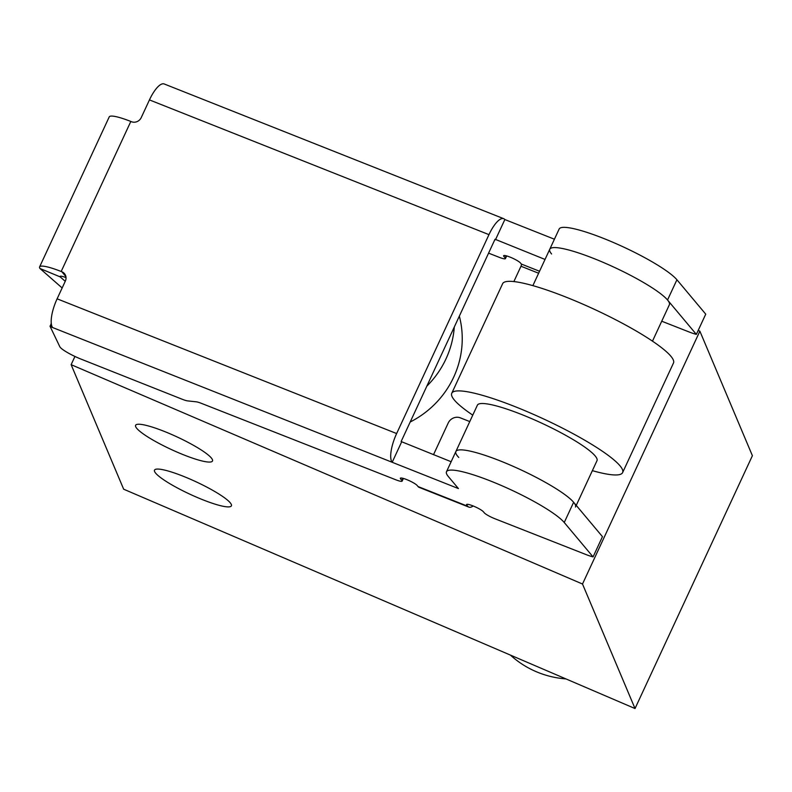 <?xml version="1.0" encoding="UTF-8"?>
<svg xmlns="http://www.w3.org/2000/svg" width="792" height="792" viewBox="0 0 792 792"><rect width="100%" height="100%" fill="white"/><g stroke="black" fill="none" stroke-linecap="round" stroke-linejoin="round"><path stroke-width="1.19" d="M212.395 459.598A42.382 6.92 24.9 0 1 212.494 460.993A42.382 6.92 24.9 0 1 174.557 450.995A42.382 6.92 24.9 0 1 135.689 426.7A42.382 6.92 24.9 0 1 135.6 425.304A42.382 6.92 24.9 0 1 173.527 435.313A42.382 6.92 24.9 0 1 212.395 459.598M231.304 504.435A42.382 6.92 24.9 0 1 231.403 505.831A42.382 6.92 24.9 0 1 193.466 495.822A42.382 6.92 24.9 0 1 154.598 471.527A42.382 6.92 24.9 0 1 154.509 470.131A42.382 6.92 24.9 0 1 192.436 480.14A42.382 6.92 24.9 0 1 231.304 504.435M410.197 421.997A94.189 91.456 -22.9 0 0 459.35 316.107M454.291 326.997A94.189 91.456 157.1 0 1 426.838 386.149M510.434 655.103A94.189 91.456 -22.9 0 0 536.065 671.616A94.189 91.456 -22.9 0 0 565.973 678.922M635.026 708.543L582.506 584.021L71.131 364.667L123.661 489.199L635.026 708.543L752.4 455.697L699.871 331.165L582.506 584.021M71.131 364.667L74.943 356.45M698.188 330.432L699.871 331.165M451.133 461.726L401.128 441.53L495.03 239.243L545.035 259.439M401.564 442.055L392.179 462.28L458.429 488.575L448.312 476.507A65.934 10.771 24.9 0 1 446.48 471.755A65.934 10.771 24.9 0 1 500.782 485.248A65.934 10.771 24.9 0 1 564.25 522.512L593.069 556.895L602.455 536.659L573.636 502.286A65.934 10.771 -155.1 0 0 510.167 465.023A65.934 10.771 -155.1 0 0 455.865 451.529A65.934 10.771 24.9 0 1 508.345 464.241A65.934 10.771 24.9 0 1 572.596 501.128A65.934 10.771 24.9 0 1 575.477 507.048M51.252 323.334L50.163 326.561L392.179 462.28A24.493 7.95 -68.4 0 1 396.634 433.551L57.113 298.822L65.33 281.12A7.534 7.019 -40 0 0 64.479 273.646A7.534 7.019 -40 0 0 61.835 271.745L65.894 276.586M66.023 277.606A9.415 1.534 -155.1 0 0 60.103 276.428A9.415 1.534 -155.1 0 0 60.202 276.893L39.947 268.488L62.152 287.971M39.947 268.488A32.026 5.227 24.9 0 1 39.6 266.914A32.026 5.227 24.9 0 1 61.172 271.488L130.819 121.453L131.472 121.721A7.534 7.019 -40 0 0 141.233 117.602L149.45 99.911L488.971 234.64A24.493 7.95 -68.4 0 1 503.712 218.691A24.493 7.95 -68.4 0 1 504.851 219.542L495.465 239.768M488.575 253.143L499.227 257.321A9.415 1.534 -155.1 0 0 505.425 258.608A9.415 1.534 -155.1 0 0 505.167 257.935L503.89 256.41A9.415 1.534 24.9 0 1 503.623 255.727A9.415 1.534 24.9 0 1 511.384 257.657A9.415 1.534 24.9 0 1 520.453 262.984L521.324 264.033A1.881 0.614 -68.4 0 1 520.987 266.241L513.869 281.576M661.736 321.215L688.951 331.907A18.84 3.079 -155.1 0 0 696.356 334.382L667.537 300A65.934 10.771 -155.1 0 0 604.068 262.746A65.934 10.771 -155.1 0 0 549.767 249.242A65.934 10.771 -155.1 0 0 551.598 253.994M396.634 433.551L488.971 234.64M593.069 556.895A18.84 3.079 24.9 0 1 585.664 554.42L494.852 518.72A9.415 1.534 24.9 0 1 484.229 512.761L483.407 511.781A9.415 1.534 24.9 0 0 474.349 506.464A9.415 1.534 24.9 0 0 466.587 504.534A9.415 1.534 24.9 0 0 466.844 505.207L467.27 504.296M402.871 478.299L401.881 480.447L400.603 478.922A9.415 1.534 24.9 0 1 400.336 478.239A9.415 1.534 24.9 0 1 408.098 480.17A9.415 1.534 24.9 0 1 417.166 485.496L418.037 486.545A24.493 7.95 111.6 0 0 419.186 487.387L468.864 507.108A24.493 7.95 -68.4 0 1 467.726 506.256L466.844 505.207M401.881 480.447A9.415 1.534 24.9 0 1 402.138 481.12A9.415 1.534 24.9 0 1 395.941 479.833L201.307 403.316A9.415 1.534 24.9 0 0 196.238 401.821L187.585 400.881A9.415 1.534 24.9 0 1 182.378 399.317L81.21 359.172A18.84 3.079 24.9 0 1 59.806 346.698L50.163 326.561M49.985 326.066L52.252 326.957A24.493 7.95 111.6 0 1 57.113 298.822M65.241 281.308L60.202 276.893L60.519 276.21M504.851 219.542L554.42 239.214M667.537 300L676.922 279.774A65.934 10.771 -155.1 0 0 613.453 242.51A65.934 10.771 -155.1 0 0 559.152 229.017L532.877 285.635M676.922 279.774L705.741 314.157L696.356 334.382M163.439 83.784L162.41 83.863M503.712 218.691L164.191 83.962A24.493 7.95 111.6 0 0 149.45 99.911M61.172 271.488L61.835 271.745M433.491 454.727L448.213 423.007A9.415 8.771 140 0 1 460.409 417.869L469.765 421.582M130.819 121.453A32.026 5.227 -155.1 0 0 109.237 116.889L39.6 266.914M473.18 505.969A24.493 7.95 -68.4 0 1 468.864 507.108M622.621 472.586L673.487 363.013A94.189 15.385 -155.1 0 0 669.369 354.559A94.189 15.385 -155.1 0 0 577.586 301.871A94.189 15.385 -155.1 0 0 502.623 283.704L451.757 393.268A94.189 15.385 24.9 0 1 526.729 411.444A94.189 15.385 24.9 0 1 618.502 464.132A94.189 15.385 24.9 0 1 622.621 472.586A94.189 15.385 24.9 0 1 592.366 470.656M472.765 415.137A94.189 15.385 24.9 0 1 455.875 401.732A94.189 15.385 24.9 0 1 451.757 393.268M652.479 341.154L669.369 304.762A65.934 10.771 -155.1 0 0 666.488 298.841A65.934 10.771 -155.1 0 0 602.247 261.964A65.934 10.771 -155.1 0 0 549.767 249.242M576.239 505.395L596.99 460.687A65.934 10.771 -155.1 0 0 594.109 454.766A65.934 10.771 -155.1 0 0 529.868 417.889A65.934 10.771 -155.1 0 0 477.388 405.167L446.48 471.755M458.756 457.449A65.934 10.771 24.9 0 1 455.865 451.529M521.324 264.033L539.55 271.26M564.25 522.512L573.636 502.286M401.029 478.002L400.603 478.922M538.629 273.24L520.987 266.241M504.316 255.489L503.89 256.41M506.157 255.786L505.167 257.935M418.037 486.545L467.726 506.256M403.385 478.437L402.138 481.12M506.672 255.925L505.425 258.608"/></g></svg>
